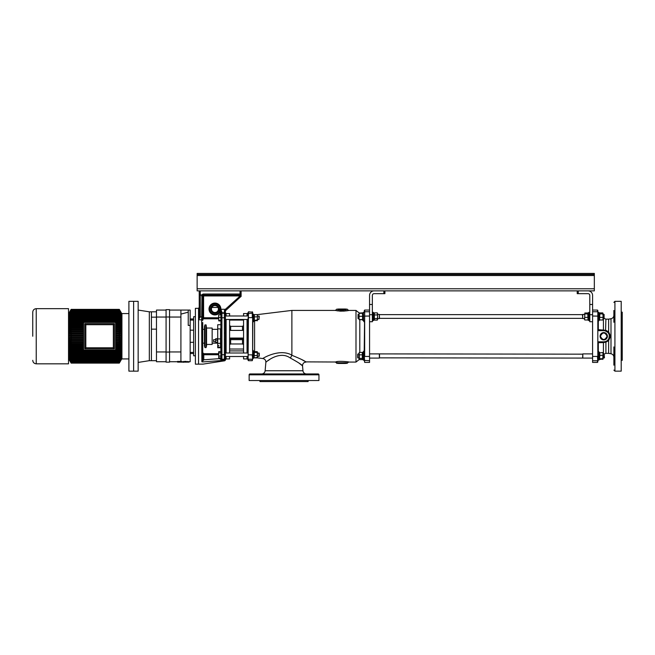 <?xml version="1.0" encoding="UTF-8"?>
<svg xmlns="http://www.w3.org/2000/svg" width="655" height="655" viewBox="0 0 655 655"><rect width="100%" height="100%" fill="white"/><g stroke="black" fill="none" stroke-linecap="round" stroke-linejoin="round"><path stroke-width="0.98" d="M592.587 360.741L597.466 360.741L597.466 362.42L592.587 362.42L592.587 316.496L592.587 321.736L589.795 321.736L589.795 304.485L592.587 304.485L592.587 295.405A4.536 4.536 0 0 0 588.165 290.869M592.587 316.496L592.587 304.485M589.795 304.485L589.795 295.405A1.744 1.744 0 0 0 588.043 293.661L577.227 293.661L577.227 290.869M359.087 313.352L359.087 317.912L359.087 313.36L362.297 313.262L362.575 314.777L362.575 319.632L359.366 319.738M362.297 316.299L359.366 316.299M359.087 317.912L359.087 319.632L359.087 317.912M362.297 319.534L359.366 319.534M362.575 320.164L363.451 319.755M362.575 319.755L362.575 312.82L363.451 312.82M364.319 320.393L363.451 320.688L363.451 312.312L364.319 312.312L364.319 310.413L364.671 310.069L364.671 311.747L369.559 311.747M214.938 305.533A3.488 3.488 0 0 0 211.45 309.021A3.488 3.488 0 0 0 214.938 312.509A3.488 3.488 0 0 0 218.434 309.021A3.488 3.488 0 0 0 214.938 305.533M214.938 303.781A5.232 5.232 0 0 0 209.706 309.021A5.232 5.232 0 0 0 214.938 314.253A5.232 5.232 0 0 1 209.706 309.021A5.232 5.232 0 0 1 214.938 303.781A5.232 5.232 0 0 1 220.178 309.021A5.232 5.232 0 0 1 214.938 314.253A5.232 5.232 0 0 0 219.409 311.755L220.17 309.275A5.232 5.232 0 0 0 214.938 303.781A5.232 5.232 0 0 0 209.706 309.021A5.232 5.232 0 0 0 219.409 311.755L219.998 312.116A5.936 5.936 0 0 1 209.011 309.021A5.936 5.936 0 0 1 214.938 303.085A5.936 5.936 0 0 1 220.866 309.307L221.922 312.157A1.048 0.852 180 0 0 220.874 313.016L220.874 314.793L220.71 311.87L219.998 312.116L219.998 314.793M202.722 322.506L202.722 359.873L219.826 358.613L219.826 357.957M224.37 336.244L224.362 333.027L225.41 333.059L225.41 359.136A1.048 1.04 180 0 1 224.362 360.176L224.37 336.244M225.41 315.636L225.41 312.681L225.41 315.636M225.41 312.681L226.106 313.54L226.106 315.988M226.106 319.476L226.106 353.004M201.838 319.362L201.855 319.861L198.539 319.706L200.283 316.914L201.674 316.914L201.961 295.192L200.283 295.192L200.283 316.914L199.202 317.036M201.855 361.773L202.722 359.873L203.77 359.923L201.855 361.773L202.69 361.928L201.855 361.773L201.674 316.914L202.722 316.643L202.722 295.929L201.674 296.199M198.539 319.861L198.539 364.164L198.539 308.325L195.395 308.325L195.395 364.164L202.788 364.115M202.69 361.928C202.649 364.901 202.649 364.901 202.69 361.928A0.876 0.802 -179.1 0 0 202.755 361.928L224.444 360.315L221.848 360.258L219.818 358.801L220.874 358.613L220.874 357.957L218.893 357.957L218.639 352.21L218.893 351.547L220.874 351.547L220.874 356.074L218.893 356.074M200.283 316.881L199.235 316.611L199.235 307.449L198.539 308.3L198.539 319.394L199.235 316.627L199.235 290.869M201.765 318.469L201.822 319.198M226.106 356.5L226.106 358.948L224.526 360.815L202.788 364.155M225.41 356.844L225.41 359.767L225.41 356.844M225.41 352.66L225.41 339.429L224.362 339.454M241.114 290.869L241.114 294.185A0.876 0.876 0 0 1 240.246 295.061L203.599 295.061A0.876 0.876 0 0 0 202.853 295.471L202.722 295.929L203.599 295.929L203.599 318.788L202.722 319.665M241.114 296.175L241.114 296.33A0.876 0.483 180 0 1 240.631 296.764L240.246 296.175L241.114 296.175L241.114 294.185A0.876 0.876 0 0 1 240.246 295.061L240.066 294.013L241.114 294.185M221.848 360.258L220.874 358.899L220.874 314.277A1.048 1.032 180 0 1 221.922 313.237L224.362 313.237L224.362 312.771L221.922 312.771L221.922 360.127L224.444 360.225A1.048 0.999 0 0 0 225.41 359.227L225.41 359.136M225.41 359.227L225.41 359.767A1.048 1.048 0 0 1 224.518 360.807L225.41 359.276M204.466 329.334L202.722 329.334L202.722 325.298M218.639 317.749L202.722 317.749L202.722 295.929A0.876 0.876 0 0 1 202.722 295.904A0.876 0.876 0 0 0 202.722 295.929M202.722 320.377L201.855 319.861L202.722 320.377L202.722 316.643M203.77 359.816L203.77 353.692L202.722 352.644L202.722 354.74L218.639 354.74M240.631 296.764L225.762 310.454L225.066 309.586L224.362 310.789A1.048 0.442 0 0 1 225.41 311.231L225.41 333.059M220.874 314.277L220.874 313.016M220.874 310.355L220.874 314.793L218.639 314.94L218.639 316.103L218.639 314.957M220.874 324.724L217.73 324.724L217.73 328.875L220.522 328.875L220.522 347.24L217.73 347.24L217.73 347.764L220.874 347.764L220.874 351.547M202.198 361.445L202.067 361.601A1.048 0.491 -119.1 0 1 202.256 361.699L202.755 361.928C202.804 364.892 202.804 364.892 202.755 361.928C202.804 364.892 202.804 364.892 202.755 361.928M211.827 307.449L218.058 307.449M225.066 309.586L240.246 295.929L203.599 295.929L203.599 295.061A0.876 0.876 0 0 0 202.853 295.471L201.961 294.922L202.853 295.471M226.172 310.085L225.476 309.307L220.17 309.275M225.762 310.454L225.41 311.231L225.762 310.454M220.096 309.93L220.784 310.241L220.71 311.87L219.531 311.534M220.874 358.899L219.818 358.801M212.146 329.334L217.73 329.334M212.146 343.154L217.73 343.154M202.722 343.154L204.466 343.154M384.911 290.869L384.911 293.661L374.095 293.661A1.744 1.744 0 0 0 372.351 295.405L372.351 321.736L369.559 321.736L369.559 304.485L372.351 304.485M373.98 290.869A4.536 4.536 0 0 0 369.559 295.405L369.559 304.485M206.562 344.448L212.146 344.448L212.146 328.04L206.562 328.04L206.096 324.896L204.933 324.896L204.933 347.584L206.096 347.584L206.096 324.896M206.096 347.584L206.562 345.84L206.562 328.024M204.933 347.584L204.466 345.84L204.466 326.648L204.933 324.896M247.05 315.988L247.05 313.557L243.562 313.557L243.562 315.988M243.562 319.476L243.562 353.004M247.05 319.476L247.05 353.004M226.106 313.557L229.602 313.557L229.602 315.988M229.602 319.476L229.602 353.004M247.05 356.5L247.05 358.932L243.562 358.932L243.562 356.5M229.602 356.5L229.602 358.932L226.106 358.932M230.339 330.366A1.048 0.45 180 0 0 230.65 330.382L242.514 330.382A1.048 0.45 180 0 0 242.817 330.366M243.562 344.62L242.514 343.965L242.514 338.61A1.048 1.04 0 0 1 243.562 339.65L229.602 339.65A1.048 1.04 180 0 1 230.65 338.61L242.514 338.61L242.514 338.046A1.048 1.04 180 0 1 243.562 339.085M229.602 339.085A1.048 1.04 180 0 1 230.65 338.046L242.514 338.046M243.562 329.367A1.048 1.04 180 0 1 242.514 330.407L242.514 326.346L230.65 326.346L229.602 325.535M229.602 329.367A1.048 1.04 180 0 0 230.65 330.407L242.514 330.407M229.602 344.62L230.65 343.965L242.514 343.965M243.562 325.535L242.514 326.346M364.319 350.466L362.575 352.677M364.106 360.176L364.671 311.747L364.671 356.443L369.559 356.443L369.559 316.046L364.319 316.103M252.855 358.416L252.281 360.676L252.281 359.243L248.45 359.243L248.45 360.676L248.098 360.324L248.45 311.813L248.098 358.899M252.633 357.712L252.633 349.868L254.009 351.596M254.009 320.893L252.633 322.62M252.855 314.072L252.633 358.899L252.281 354.871L248.098 354.813M362.575 319.812L364.319 322.023M346.225 362.772L347.379 362.886L346.225 362.772A0.696 0.532 -90 0 1 345.693 363.468C347.289 363.468 347.289 363.468 345.693 363.468C347.289 363.468 347.289 363.468 345.693 363.468L338.275 363.468C336.678 363.468 336.678 363.468 338.275 363.468C336.678 363.468 336.678 363.468 338.275 363.468A0.696 0.532 -90 0 1 337.743 362.772L346.225 362.772L336.596 362.886A1.048 1.007 76.6 0 0 335.606 362.01C337.562 360.577 350.924 361.961 348.37 362.01M345.693 309.021L338.275 309.021L345.693 309.021C347.289 309.021 347.289 309.021 345.693 309.021C347.289 309.021 347.289 309.021 345.693 309.021L338.275 309.021C336.678 309.021 336.678 309.021 338.275 309.021C336.678 309.021 336.678 309.021 338.275 309.021A0.696 0.532 -90 0 0 337.743 309.717C335.941 309.537 335.941 309.537 337.743 309.717C335.941 309.537 335.941 309.537 337.743 309.717L341.984 310.2L346.225 309.717C348.026 309.537 348.026 309.537 346.225 309.717A0.696 0.532 -90 0 0 345.693 309.021M247.402 315.988L247.402 313.54L248.098 312.681L248.098 315.988L225.41 315.988M225.41 319.476L248.098 319.476L248.098 336.244M306.442 373.94A3.488 3.488 0 0 1 302.962 370.755L302.536 365.867C301.832 364.712 297.796 362.117 290.427 358.097C279.456 350.007 265.562 362.362 265.873 362.297L265.128 370.755L302.962 370.755M261.656 373.94A3.488 3.488 0 0 0 265.128 370.755M250.013 373.94L318.076 373.94A0.876 0.876 0 0 1 318.952 374.807L249.146 374.807A0.876 0.876 0 0 1 250.013 373.94L270.089 373.94M343.736 311.158C352.112 309.725 348.264 311.109 340.24 311.158L335.352 310.413L337.063 309.021M335.728 310.503L336.162 310.593M336.842 310.732L337.8 310.896M337.39 361.658L335.565 362.019M305.705 361.879L335.606 362.01M335.352 362.068L336.596 362.886M298.958 363.058L302.536 365.867C302.594 363.59 303.748 362.321 306.016 362.068M268.141 360.586L269.5 359.636M346.904 309.021L348.616 310.413L355.993 310.413L355.993 362.068L359.292 359.456M257.202 314.637L291.884 310.413L291.884 355.157C279.816 348.182 263.105 358.097 262.811 358.531C263.081 358.113 279.808 348.182 291.884 355.157L291.843 355.28C300.285 358.703 305.009 360.962 306.016 362.068C304.968 360.938 300.244 358.678 291.843 355.28L290.427 358.097M346.904 363.468L348.607 362.068L355.993 362.068M304.387 361.077L301.898 359.652M247.402 353.004L247.402 319.476M306.704 373.94L298.009 373.94M318.952 374.807L318.952 380.53L249.146 380.53L249.146 374.807M259.961 380.53L259.961 381.578L308.128 381.578L308.128 380.53M248.098 359.8L247.402 358.948L247.402 356.5M364.319 356.385L364.671 362.42L369.559 362.42L369.559 356.443M346.339 310.863L346.863 310.781M347.027 310.748L347.83 310.593M364.671 362.42L364.319 360.397L369.559 360.741M364.319 350.4L364.319 351.8L363.451 351.8L363.451 360.176L364.319 360.397M364.319 320.688L364.319 322.08M252.633 321.4L253.329 321.4L253.329 314.072L252.633 314.072L252.633 312.157L248.45 311.813M248.098 356.844L248.098 354.756M248.098 319.828L248.098 317.667L252.281 317.618L252.281 313.237L248.098 313.581M318.076 373.94L312.984 373.94M607.422 336.244A3.668 3.668 0 0 0 603.754 332.568A3.668 3.668 0 0 0 600.078 336.244A3.668 3.668 0 0 0 603.754 339.912A3.668 3.668 0 0 0 607.422 336.244M607.095 336.244C604.868 331.938 602.641 331.938 600.406 336.244C602.641 340.543 604.868 340.543 607.095 336.244M597.818 329.612L597.818 341.828L603.754 341.828A5.584 5.584 0 0 0 609.338 336.244A5.584 5.584 0 0 0 603.754 330.66L598.866 330.66A1.048 1.048 0 0 1 597.818 329.612L605.9 330.333L608.634 331.831L610.566 336.244L608.634 340.649L608.634 353.348L610.992 353.757L610.992 318.723C612.777 318.273 613.743 317.135 613.874 315.292L613.874 310.445M613.874 365.179L613.874 346.929M621.202 360.324L622.25 360.324L622.25 312.157L621.202 312.157M613.874 350.204L613.874 358.899M599.071 330.66A1.048 0.753 -90 0 1 598.326 329.817L598.326 321.883L597.818 322.08L599.202 320.18M597.818 322.08L597.818 311.788L597.818 312.312L598.695 312.312L598.695 320.688L597.818 320.688M614.922 371.148L621.202 371.148L621.202 301.341L614.922 301.341L614.922 371.148L613.874 370.1M608.634 340.649L605.9 342.156L603.427 342.598L598.326 342.671L597.818 341.828M599.202 352.308L597.818 350.4M597.818 356.385L597.818 310.413L597.818 362.068L597.466 356.443L592.587 356.443M597.818 360.176L597.818 351.8L598.695 351.8L598.695 360.176L597.818 360.176M603.427 318.117L605.9 319.141L608.634 319.141L608.634 331.831M613.874 313.589L613.874 322.285M613.874 350.073L613.874 357.196C613.743 355.354 612.777 354.208 610.992 353.757M598.326 342.671L598.326 350.605L597.818 350.409M603.009 342.622A1.048 0.761 90 0 1 603.754 341.828L604.565 341.771M603.427 353.897L603.427 342.598A1.048 0.753 86.4 0 1 604.098 341.82L605.556 341.525L605.9 342.156L605.9 353.348L608.634 353.348M608.921 338.357L609.306 335.696M609.232 335.155L608.921 334.132M608.593 331.97L607.791 332.388L605.154 330.84M604.401 330.693L603.754 330.66A1.048 0.761 -90 0 1 603.009 329.866M603.427 318.592L603.427 329.883A1.048 0.753 -86.4 0 0 604.098 330.669M605.9 319.141L605.556 330.955M608.593 340.518L608.028 339.83M598.695 312.82L599.562 312.82L599.562 313.639L598.695 313.639M598.695 314.744L599.562 314.744L599.562 320.18L598.695 320.18M599.562 319.542L599.841 313.909L602.772 313.909L602.772 313.008L603.05 315.653L602.772 313.909M599.841 313.909L599.841 313.008L602.772 313.008M599.562 313.458L599.841 313.008M603.05 319.542L603.05 315.653L602.993 319.738M599.841 319.992L602.772 319.992M599.841 317.397L602.772 317.397M359.087 353.004L359.366 354.838L362.297 354.838L362.297 352.431L359.366 352.431M362.575 353.004L362.297 352.431M362.297 354.838L362.297 358.391L359.366 358.391L359.366 354.838M359.366 358.391L359.186 352.677M362.297 358.391L362.297 359.538L359.366 359.538M362.575 358.965L362.297 359.538M363.451 356.705L362.575 356.705L362.575 355.804L363.451 355.886M362.575 352.341L362.575 355.804L363.451 355.804M363.451 357.229L362.575 357.229L362.575 359.669L363.451 359.669M364.319 351.8L364.319 356.345M602.772 355.313L599.841 355.313L599.562 352.898L602.772 352.562L603.05 353.937L603.05 359.071L599.841 359.407M603.05 352.898L602.772 359.407M599.841 355.313L599.562 359.071M602.772 358.735L599.841 358.735M599.562 359.652L598.695 359.652M598.695 359.243L599.562 359.243L599.562 352.308L598.695 352.308M359.087 358.858L359.366 359.595L362.297 359.595L362.575 358.858L362.297 359.595M362.575 313.958L362.297 312.894L359.3 313.033M359.087 313.63L359.366 312.894M362.575 313.63L362.297 312.894M602.772 312.918L603.05 313.565L602.772 312.918L599.841 312.918L599.562 313.565L599.841 312.918M217.73 347.24L217.73 328.875M213.628 341.697L213.628 339.691M213.546 341.615L213.546 339.773M259.265 356.083L259.265 353.299L257.415 353.004M258.979 356.345L258.979 353.004M220.874 352.873L218.893 352.873M218.639 357.302L218.893 357.957M218.795 357.818L218.639 352.21M604.45 357.687L604.098 353.937M604.098 358.031L604.098 353.897L603.05 353.897M357.687 357.687L357.687 354.281M358.039 358.031L358.039 353.897L359.087 353.897M379.507 354.167L379.507 357.851L582.811 358.08L582.811 353.897L592.587 353.897M379.384 357.851L379.327 353.897L582.639 354.167M582.639 357.81L582.811 353.897M604.098 314.408L604.098 318.592L604.098 314.408L603.05 314.408M358.039 318.592L358.039 314.408L358.039 318.592L359.087 318.592M582.459 314.629L582.811 318.592L584.555 318.592M377.583 314.408L379.327 314.408L379.327 318.592L377.583 318.592M589.795 320.688L588.919 320.688L588.919 312.312L589.795 312.312M588.919 312.82L588.043 312.82L588.043 320.18L588.919 320.18M588.919 313.639L588.043 313.639L588.043 314.744L588.919 314.744M584.555 319.542L584.833 313.909L587.764 313.909L587.764 313.008L588.043 313.458M584.833 313.909L584.833 313.008L587.764 313.008M584.612 319.738L584.833 313.008M588.043 319.542L587.764 313.909M584.833 319.992L587.764 319.992M584.833 317.397L587.764 317.397M374.095 319.337L374.373 320.115L374.373 318.559L377.305 318.559L377.583 316.758L377.583 318.395M374.373 320.115L377.305 320.115L377.583 319.337L377.305 320.115M377.305 318.559L377.395 319.976M377.395 313.024L377.583 316.758L377.583 313.663M374.373 318.559L374.373 314.949L377.305 314.949M374.373 314.949L374.373 312.885L377.305 312.885M374.373 312.885L374.095 313.663M377.583 316.758L377.583 319.337M374.095 312.82L373.219 312.82L374.095 312.82L374.095 320.18L373.219 320.18M373.219 312.337L373.219 320.655M254.099 357.458L254.353 352.447L257.169 352.447L257.366 351.874M254.353 352.447L254.353 351.645L257.169 351.645M257.415 352.046L257.415 357.548L257.169 352.447M257.169 357.876L254.353 357.876L257.415 357.442M254.353 355.55L257.169 355.55M253.329 351.596L254.099 351.596L254.099 353.25L253.329 353.25M253.329 357.908L254.099 357.908L254.099 352.3L253.329 352.3M252.633 358.416L253.329 358.416L253.329 351.088L252.633 351.088M253.329 314.572L254.099 314.572L254.099 320.893L253.329 320.893M254.353 357.876L254.099 357.442M257.169 319.992L257.415 318.428L257.415 320.426L257.169 319.992L254.099 320.426L254.353 320.86L257.415 320.426L257.169 320.86M254.099 320.426L254.353 320.86M257.358 314.834L257.415 318.428L257.415 315.047M254.353 319.992L254.353 316.864L257.169 316.864M254.353 316.864L254.353 314.613L257.169 314.613M254.353 314.613L254.099 315.047M220.874 320.942L218.893 320.942L218.639 316.103L218.639 318.879M218.639 320.279L218.893 320.942M258.979 315.988L258.979 319.476L259.265 316.275L257.415 315.988M218.893 320.352L220.874 320.352L220.874 317.413L218.893 317.413M220.874 320.672L218.795 320.794M217.73 342.377L215.757 342.106L215.757 342.647L217.575 342.647M215.757 342.106L215.757 342.647M217.575 342.106L217.575 338.741L215.757 338.741L215.601 339.446L215.601 339.012M215.757 340.15L215.601 341.132L215.757 340.15L217.575 340.15M156.48 329.162L151.42 329.162L151.42 360.676L156.48 360.676M166.075 310.069L156.48 310.069L156.48 361.724L166.075 361.724M166.075 316.987L166.075 362.158L169.563 362.158L169.563 309.627L166.075 309.627L166.075 316.987L169.563 316.987M180.911 329.35L180.911 310.069L188.239 310.069L188.239 325.42L190.163 325.42L190.163 361.724L180.911 361.724L180.911 329.35M181.132 314.064L188.018 312.222M193.651 330.177L190.163 330.177M193.651 352.423L190.163 352.423L193.651 352.423M190.163 342.311L193.651 342.311M190.163 320.066L193.651 320.066M188.239 310.069L190.163 310.069L190.163 325.42M169.563 361.724L180.911 361.724L180.886 362.141L180.952 361.724M169.563 310.069L180.911 310.069M138.156 362.42L149.324 360.676L149.324 311.813L151.42 311.813L151.42 317.159L156.48 317.159M195.395 316.701L193.651 316.701L193.651 355.788L195.395 355.788M133.62 336.244L133.62 371.148L138.156 371.148L138.156 301.341L133.62 301.341L133.62 371.148L128.904 371.148L128.904 301.341L133.62 301.341L133.62 336.244M149.324 311.813L138.156 310.069M156.48 311.813L151.42 311.813L151.42 360.676L149.324 360.676M32.75 336.244L32.75 312.157C32.955 310.044 34.117 308.873 36.238 308.669L36.238 363.82L68.521 363.82L68.521 308.669L36.238 308.669M128.904 313.557L121.928 313.557L121.928 358.932L128.904 358.932M113.356 347.78L114.404 348.828L114.404 323.652L113.356 324.7L113.356 347.78L85.821 347.78L84.773 348.828L114.404 348.828L84.773 348.828L84.773 323.652L114.404 323.652L84.773 323.652L85.821 324.7L113.356 324.7M121.928 334.165L119.308 333.845L119.308 334.893L121.928 335.204L115.64 335.204M120.127 335.72L121.928 335.72L119.308 335.72L119.308 336.768L121.928 336.768M115.64 337.276L121.928 337.276L119.308 337.595L119.308 338.643L121.928 338.324M115.64 338.831L121.928 338.831L119.308 339.462L119.308 340.502L121.928 339.871M119.832 340.371L121.928 340.371L119.308 341.32L119.308 342.344L121.928 341.394M120.545 341.894L121.928 341.894L119.308 343.146L119.308 344.153L121.928 342.901M120.905 343.392L121.928 343.392L119.308 344.939L119.308 345.93L121.928 344.374M121.126 344.849L121.928 344.849L119.308 346.7L119.308 347.649L121.928 345.799M121.273 346.266L121.928 346.266L119.308 348.394L119.308 349.32L121.928 347.191M121.38 347.633L121.928 347.633L119.308 350.04L119.308 350.924L121.928 348.517M121.928 348.943L119.308 351.612L119.308 352.464L121.928 349.795M121.928 350.196L119.308 353.119L119.308 353.921L121.928 350.998M121.928 351.383L119.308 354.535L119.308 355.288L121.928 352.136M121.928 352.488L119.308 355.861L119.308 356.566L121.928 353.192M121.928 353.52L119.308 357.098L119.308 357.745L121.928 354.167M121.928 354.461L119.308 358.228L121.928 355.051M121.928 355.321L119.308 359.259L121.928 355.845M121.928 356.083L119.308 360.168L121.928 356.541M121.928 356.754L119.308 360.962L121.928 357.147M121.928 357.319L119.308 361.642L121.928 357.646M121.928 357.786L119.308 362.19L121.928 358.039M121.928 358.146L119.308 362.616L121.928 358.326M121.928 358.4L119.308 362.919L121.928 358.506M121.928 358.547L119.308 363.083L121.928 358.58M120.618 360.848L119.308 363.116L71.141 363.116L68.873 359.177M121.928 313.909L119.308 309.365L121.928 313.941M121.928 313.974L119.308 309.463L121.928 314.089M121.928 314.154L119.308 309.684L121.928 314.343M121.928 314.449L119.308 310.036L121.928 314.703M121.928 314.842L119.308 310.519L121.928 315.161M121.928 315.342L119.308 311.125L121.928 315.735M121.928 315.939L119.308 311.862L121.928 316.398M121.928 316.643L119.308 312.705L121.928 317.167M121.928 317.438L119.308 313.671L121.928 318.019M121.928 318.322L119.308 314.744L121.928 318.969M121.928 319.296L119.308 315.923L121.928 320M121.928 320.352L119.308 317.2L119.308 317.953L121.928 321.106M121.928 321.49L119.308 318.567L119.308 319.37L121.928 322.285M121.928 322.694L119.308 320.025L119.308 320.868L121.928 323.537M121.928 323.963L119.308 321.556L119.308 322.448L121.928 324.855L121.38 324.855M121.928 325.298L119.308 323.161L119.308 324.086L121.928 326.223L121.273 326.223M121.928 326.681L119.308 324.831L119.308 325.789L121.928 327.639L121.126 327.639M121.928 328.114L119.308 326.558L119.308 327.541L121.928 329.097L120.905 329.097M121.928 329.588L119.308 328.335L119.308 329.342L121.928 330.587L120.545 330.587M121.928 331.086L119.308 330.145L119.308 331.168L121.928 332.11L119.832 332.11M121.928 332.617L119.308 331.987L119.308 333.018L121.928 333.657L115.64 333.657M115.64 334.893L119.308 334.893M119.308 333.845L115.64 333.845M115.64 336.768L119.308 336.768M119.308 335.72L115.64 335.72M115.64 338.643L119.308 338.643M119.308 337.595L115.64 337.595M115.64 340.502L119.308 340.502M119.308 339.462L115.64 339.462M115.64 342.344L119.308 342.344M119.308 341.32L115.64 341.32M115.64 344.153L119.308 344.153M119.308 343.146L115.64 343.146M115.64 345.93L119.308 345.93M119.308 344.939L115.64 344.939M115.64 347.649L119.308 347.649M119.308 346.7L115.64 346.7M68.521 347.191L71.141 349.32L83.529 349.32M115.64 349.32L119.308 349.32M83.529 348.394L71.141 348.394L71.141 349.32M119.308 348.394L115.64 348.394M68.521 348.517L71.141 350.924L119.308 350.924M119.308 350.04L71.141 350.04L71.141 350.924M69.07 347.633L68.579 347.633M68.521 347.633L71.141 350.04M68.521 349.795L71.141 352.464L119.308 352.464M119.308 351.612L71.141 351.612L71.141 352.464M68.521 348.951L71.141 351.612M68.521 350.998L71.141 353.921L119.308 353.921M119.308 353.119L71.141 353.119L71.141 353.921M68.521 350.196L71.141 353.119M68.521 352.136L71.141 355.288L119.308 355.288M119.308 354.535L71.141 354.535L71.141 355.288M68.521 351.383L71.141 354.535M68.521 353.192L71.141 356.566L119.308 356.566M119.308 355.861L71.141 355.861L71.141 356.566M68.521 352.488L71.141 355.861M68.521 354.167L71.141 357.745L119.308 357.745M119.308 357.098L71.141 357.098L71.141 357.745M68.521 353.52L71.141 357.098M68.521 355.051L71.141 358.817L119.308 358.817M119.308 358.228L71.141 358.228L71.141 358.817M68.521 354.47L71.141 358.228M68.521 355.845L71.141 359.775L119.308 359.775M119.308 359.259L71.141 359.259L71.141 359.775M68.521 355.321L71.141 359.259M68.521 356.541L71.141 360.627L119.308 360.627M119.308 360.168L71.141 360.168L71.141 360.627M68.521 356.091L71.141 360.168M68.521 357.147L71.141 361.355L119.308 361.355M119.308 360.962L71.141 361.355M68.521 356.754L71.141 360.962M68.521 357.646L71.141 361.961L119.308 361.961M119.308 361.642L71.141 361.961M68.521 357.319L71.141 361.642M68.521 358.039L71.141 362.444L119.308 362.444M119.308 362.19L71.141 362.444M68.521 357.786L71.141 362.19M68.521 358.326L71.141 362.805L119.308 362.805M119.308 362.616L71.141 362.805M68.521 358.146L71.141 362.616M68.521 358.506L71.141 363.026L119.308 363.026M119.308 362.919L71.141 363.026M68.521 358.4L71.141 362.919M119.308 363.083L71.141 363.116M68.521 358.547L71.141 363.083M119.308 309.365L71.141 309.365L68.521 313.901L71.141 309.365L119.308 309.406M68.521 313.941L71.141 309.406M68.521 314.089L71.141 309.569L119.308 309.569M119.308 309.463L71.141 309.569M68.521 313.974L71.141 309.463M68.521 314.334L71.141 309.864L119.308 309.864M119.308 309.684L71.141 309.864M68.521 314.154L71.141 309.684M68.521 314.695L71.141 310.29L119.308 310.29M119.308 310.036L71.141 310.29M68.521 314.449L71.141 310.036M68.521 315.161L71.141 310.847L119.308 310.847M119.308 310.519L71.141 310.847M68.521 314.842L71.141 310.519M68.521 315.735L71.141 311.518L119.308 311.518M119.308 311.125L71.141 311.518M68.521 315.342L71.141 311.125M68.521 316.398L71.141 312.32L119.308 312.32M119.308 311.862L71.141 311.862L71.141 312.32M68.521 315.939L71.141 311.862M68.521 317.159L71.141 313.229L119.308 313.229M119.308 312.705L71.141 312.705L71.141 313.229M68.521 316.635L71.141 312.705M68.521 318.019L71.141 314.253L119.308 314.253M119.308 313.671L71.141 313.671L71.141 314.253M68.521 317.438L71.141 313.671M68.521 318.969L71.141 315.391L119.308 315.391M119.308 314.744L71.141 314.744L71.141 315.391M68.521 318.322L71.141 314.744M68.521 319.992L71.141 316.619L119.308 316.619M119.308 315.923L71.141 315.923L71.141 316.619M68.521 319.296L71.141 315.923M68.521 321.106L71.141 317.953L119.308 317.953M119.308 317.2L71.141 317.2L71.141 317.953M68.521 320.352L71.141 317.2M68.521 322.285L71.141 319.37L119.308 319.37M119.308 318.567L71.141 318.567L71.141 319.37M68.521 321.482L71.141 318.567M68.521 323.537L71.141 320.868L119.308 320.868M119.308 320.025L71.141 320.025L71.141 320.868M68.521 322.694L71.141 320.025M69.07 324.855L68.595 324.855M68.521 324.855L71.141 322.448L83.529 322.448M115.64 322.448L119.308 322.448M119.308 321.556L71.141 321.556L71.141 322.448M68.521 323.963L71.141 321.556M115.64 324.086L119.308 324.086M83.529 323.161L71.141 323.161L71.141 324.086L83.529 324.086M119.308 323.161L115.64 323.161M68.521 325.298L71.141 323.161M115.64 325.789L119.308 325.789M119.308 324.831L115.64 324.831M115.64 327.541L119.308 327.541M119.308 326.558L115.64 326.558M115.64 329.342L119.308 329.342M119.308 328.335L115.64 328.335M115.64 331.168L119.308 331.168M119.308 330.145L115.64 330.145M115.64 333.018L119.308 333.018M119.308 331.987L115.64 331.987M71.141 348.394L68.521 346.266M69.176 346.266L68.587 346.266M69.176 326.223L68.595 326.223M68.521 326.223L71.141 324.086M83.529 350.073L83.529 322.416L115.64 322.416L115.64 350.073M68.521 336.768L71.141 336.768L71.141 335.72L68.521 335.72M68.521 338.324L71.141 338.643L71.141 337.595L68.521 337.276M68.521 339.871L71.141 340.502L71.141 339.462L68.521 338.831M68.521 341.394L71.141 342.344L71.141 341.32L68.521 340.371M68.521 342.901L71.141 344.153L71.141 343.146L68.521 341.894M68.521 344.374L71.141 345.93L71.141 344.939L68.521 343.392M68.521 345.799L71.141 347.649L71.141 346.7L68.521 344.849M68.521 327.639L71.141 325.789L71.141 324.831L68.521 326.681M68.521 329.097L71.141 327.541L71.141 326.558L68.521 328.114M68.521 330.587L71.141 329.342L71.141 328.335L68.521 329.588M68.521 332.11L71.141 331.168L71.141 330.145L68.521 331.086M68.521 333.657L71.141 333.018L71.141 331.987L68.521 332.617M68.521 335.204L71.141 334.893L71.141 333.845L68.521 334.165M71.141 347.649L83.529 347.649M83.529 346.7L71.141 346.7M69.332 344.849L68.587 344.849M71.141 345.93L83.529 345.93M83.529 344.939L71.141 344.939M69.545 343.392L68.587 343.392M71.141 344.153L83.529 344.153M83.529 343.146L71.141 343.146M69.905 341.894L68.587 341.894M71.141 342.344L83.529 342.344M83.529 341.32L71.141 341.32M70.617 340.371L68.587 340.371M71.141 340.502L83.529 340.502M83.529 339.462L71.141 339.462M83.529 338.831L68.587 338.831M71.141 338.643L83.529 338.643M83.529 337.595L71.141 337.595M83.529 337.276L68.587 337.276M71.141 336.768L83.529 336.768M83.529 335.72L71.141 335.72M69.455 335.72L68.579 335.72M83.529 335.204L68.595 335.204M71.141 334.893L83.529 334.893M83.529 333.845L71.141 333.845M83.529 333.657L68.595 333.657M71.141 333.018L83.529 333.018M83.529 331.987L71.141 331.987M70.617 332.11L68.595 332.11M71.141 331.168L83.529 331.168M83.529 330.145L71.141 330.145M69.905 330.587L68.595 330.587M71.141 329.342L83.529 329.342M83.529 328.335L71.141 328.335M71.141 327.541L83.529 327.541M69.545 329.097L68.595 329.097M83.529 326.558L71.141 326.558M69.324 327.639L68.595 327.639M71.141 325.789L83.529 325.789M83.529 324.831L71.141 324.831M182.524 361.724L182.524 362.141L182.131 361.724M178.897 361.724L178.373 362.141L178.373 361.396M180.657 361.724L180.886 362.141M181.214 362.141L181.378 361.724M181.353 361.724L181.353 362.141M187.224 361.724L187.224 362.141L186.708 361.724M187.084 362.141L187.084 361.724M187.232 361.724L187.805 362.141L187.805 361.396M181.492 361.396L181.492 362.141L181.582 361.724L182.131 362.141M180.624 362.141L184.628 362.141M184.931 362.141L185.897 362.141M178.586 362.141L178.553 361.724M179.208 361.724L178.602 362.141M179.167 361.724L179.134 362.141M180.076 361.724L180.076 362.141L179.814 361.724M180.027 361.396L180.027 362.141L179.773 361.396M180.027 362.141L179.92 361.724M180.076 362.141L180.33 361.724M181.042 361.396L180.952 362.141M181.116 362.141L181.116 361.396L181.042 362.141M182.565 362.141L182.598 361.724L182.524 362.141M183.482 362.33L183.482 361.724M183.744 362.141L183.744 361.396L183.727 362.141L184.317 362.141L183.744 362.141M185.398 362.141L184.669 362.141L185.398 362.141M186.249 361.724L185.529 362.141M184.964 362.141L184.964 361.396M186.282 361.396L185.799 362.141M186.282 362.141L186.708 362.141M187.633 362.141L187.633 361.724M187.805 362.141L187.919 361.724M188.034 361.724L187.919 362.141M188.034 362.141L188.46 361.724M188.534 361.724L188.46 362.141M188.706 361.724L188.935 362.141M185.995 362.141L185.324 362.141L185.324 361.396M178.021 361.724L179.028 362.141M177.947 362.141L177.972 361.396L177.947 362.141M177.988 362.141L178.013 361.396M178.021 361.396L178.504 362.141M185.774 362.141L185.774 361.396L185.783 362.141M594.331 290.869L594.331 273.422L197.139 273.422L197.139 290.869L594.331 290.869M594.331 274.47L197.139 274.47M589.795 314.711L592.587 314.711M578.275 293.661L578.275 290.869M214.938 313.205A4.192 4.192 0 0 0 219.13 309.021A4.192 4.192 0 0 0 214.938 304.829A4.192 4.192 0 0 0 210.754 309.021A4.192 4.192 0 0 0 214.938 313.205M224.362 333.027L224.362 313.237A1.048 1.032 0 0 1 225.41 314.277M220.874 317.773L225.41 317.773M200.283 290.869L200.283 294.922L201.961 294.922A1.916 1.916 0 0 1 203.599 294.013L240.066 294.013L240.066 290.869M220.874 354.707L225.41 354.707M220.874 358.211A1.048 1.032 180 0 0 221.922 359.243L224.362 359.243A1.048 1.032 0 0 0 225.41 358.211M240.246 295.061L240.246 295.929L241.114 295.929M225.41 313.81A1.048 1.04 0 0 0 224.362 312.771L224.362 310.789M221.922 312.157L221.922 312.771A1.048 1.04 180 0 0 220.874 313.81M203.599 295.061L203.599 294.013M200.283 294.922L199.235 294.922L200.283 294.922M383.871 293.661L383.871 290.869M372.351 314.711L369.559 314.711M230.65 326.346L230.65 330.407M230.65 338.046L230.65 343.965M243.562 349.041L229.602 349.041M243.562 320.074L229.602 320.074M346.225 309.717L337.743 309.717M340.51 310.142L340.24 311.158M359.8 352.431L359.8 319.738M254.59 320.86L254.59 351.645M252.633 313.581L252.281 311.813M252.633 354.813L252.633 317.667M592.587 310.069L597.466 310.069L597.466 311.747L592.587 311.747M597.818 316.103L592.587 316.046M220.522 338.905L217.73 338.905M220.522 343.359L217.73 343.359M379.327 314.457L379.507 318.363L582.639 318.363L582.811 314.457M166.075 317.045L156.48 317.045M169.563 317.045L180.911 317.045M169.563 351.948L180.911 351.948M169.563 352.054L166.075 352.054M166.075 351.948L156.48 351.948M85.821 347.78L85.821 324.7M178.422 361.724L178.422 362.141M182.426 362.141L182.426 361.724M188.181 362.141L188.181 361.724M594.331 275.509L197.139 275.509M594.331 288.773L197.139 288.773M218.639 318.788L203.599 318.788M203.77 353.692L218.639 353.692M229.602 350.9L243.562 350.9M364.106 312.312L364.319 311.24M257.186 357.843L262.811 358.531C264.841 358.965 265.856 360.225 265.873 362.297M364.671 310.069L369.559 310.069M291.884 310.413L335.352 310.413M359.587 313.262L355.993 310.413M252.281 360.676L248.45 360.676M336.375 362.911L337.063 363.468M608.634 319.141L610.992 318.723M614.922 301.341L613.874 302.389M597.9 312.312L597.818 311.788M597.9 360.176L597.818 360.7M603.427 354.371L605.9 353.348M363.451 352.308L362.575 352.308M598.695 359.669L599.562 359.669M218.778 345.496L217.73 346.536M215.601 341.738L213.546 341.656M213.546 339.732L215.601 339.65M259.265 356.205L257.415 356.5M248.098 356.5L225.41 356.5M248.098 353.004L225.41 353.004M604.45 357.728L603.05 358.08M357.687 357.728L359.087 358.08M582.459 358.08L592.587 358.08M369.559 358.08L379.327 358.08M369.559 353.897L379.327 353.897M603.05 318.592L604.098 318.592M358.039 314.408L359.087 314.408M379.507 314.629L582.639 314.629M582.811 314.408L584.555 314.408M373.219 312.312L372.351 312.312M373.219 320.688L372.351 320.688M258.979 319.476L257.415 319.476M190.163 318.969L193.651 318.969M190.163 353.52L193.651 353.52M36.238 363.82C34.117 363.607 32.955 362.444 32.75 360.324M178.373 361.724L178.373 362.141M178.93 361.724L178.93 362.141M179.388 362.141L179.388 361.396M179.437 362.141L179.437 361.396M179.224 362.141L179.224 361.396M184.743 361.396L184.743 362.141M185.218 361.396L185.218 362.141M185.054 361.396L185.021 362.141M185.07 361.396L185.07 362.141L185.062 361.396M185.013 361.396L185.013 362.141L185.013 361.396M185.299 361.396L185.299 362.141M184.808 361.396L184.808 362.141M186.184 361.396L186.184 362.141M185.864 361.396L185.864 362.141L185.848 361.396M188.411 361.724L188.411 362.141M177.62 362.141L177.611 361.396L177.62 362.141M177.603 362.141L177.603 361.396M178.291 361.396L178.291 362.141M178.332 361.396L178.332 362.141L178.332 361.396"/></g></svg>
